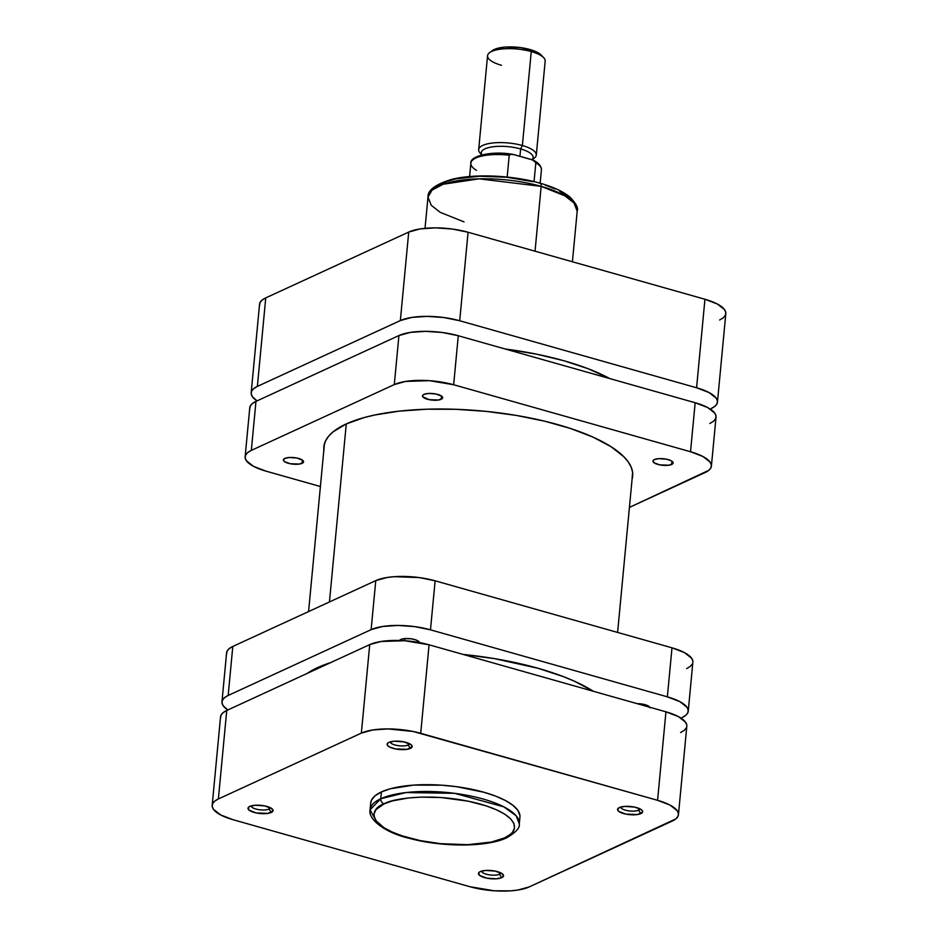 <?xml version="1.0" encoding="UTF-8"?>
<svg xmlns="http://www.w3.org/2000/svg" width="938" height="938" viewBox="0 0 938 938"><rect width="100%" height="100%" fill="white"/><g stroke="black" fill="none" stroke-linecap="round" stroke-linejoin="round"><path stroke-width="1.41" d="M620.698 807.055A9.697 3.166 -174.6 0 0 627.792 810.702A9.697 3.166 -174.6 0 0 638.626 810.198L640.83 813.621A12.593 4.104 5.4 0 1 624.497 813.797A12.593 4.104 5.4 0 1 618.47 808.052A12.593 4.104 5.4 0 1 619.361 807.548L617.579 809.717L618.752 811.37L625.845 814.102L637.535 814.524L642.495 812.238L642.272 810.62L640.197 808.99L634.358 807.067L624.778 806.399L619.361 807.548A12.593 4.104 5.4 0 1 631.485 806.598A12.593 4.104 5.4 0 1 641.991 810.28A12.593 4.104 5.4 0 1 640.83 813.621L638.626 810.198A9.697 3.166 5.4 0 1 627.792 810.702A9.697 3.166 5.4 0 1 620.698 807.055M481.604 871.109A9.697 3.166 -174.6 0 0 488.686 874.744A9.697 3.166 -174.6 0 0 499.52 874.239L501.736 877.663A12.593 4.104 5.4 0 1 485.403 877.839A12.593 4.104 5.4 0 1 479.365 872.106A12.593 4.104 5.4 0 1 480.268 871.59L478.603 872.961L479.646 875.424L486.74 878.144L496.319 878.812L501.736 877.663L503.389 876.291L502.346 873.829L495.264 871.109L485.673 870.441L480.268 871.59A12.593 4.104 5.4 0 1 492.38 870.64A12.593 4.104 5.4 0 1 502.897 874.322A12.593 4.104 5.4 0 1 501.736 877.663L499.52 874.239A9.697 3.166 5.4 0 1 488.686 874.744A9.697 3.166 5.4 0 1 481.604 871.109M390.243 741.864A9.697 3.166 -174.6 0 0 397.325 745.511A9.697 3.166 -174.6 0 0 408.159 745.007L410.375 748.43A12.593 4.104 5.4 0 1 394.042 748.606A12.593 4.104 5.4 0 1 388.015 742.873A12.593 4.104 5.4 0 1 388.907 742.357L387.242 743.728L387.464 745.358L389.54 746.988L395.379 748.911L407.08 749.333L412.028 747.058L410.985 744.596L403.903 741.876L394.312 741.208L388.907 742.357A12.593 4.104 5.4 0 1 401.018 741.407A12.593 4.104 5.4 0 1 411.536 745.089A12.593 4.104 5.4 0 1 410.375 748.43L408.159 745.007A9.697 3.166 5.4 0 1 397.325 745.511A9.697 3.166 5.4 0 1 390.243 741.864M251.138 805.918A9.697 3.166 -174.6 0 0 258.231 809.553A9.697 3.166 -174.6 0 0 269.065 809.048L271.27 812.472A12.593 4.104 5.4 0 1 254.937 812.648A12.593 4.104 5.4 0 1 248.91 806.915A12.593 4.104 5.4 0 1 249.801 806.399L248.136 807.77L249.191 810.233L256.273 812.953L267.975 813.387L272.935 811.1L271.891 808.638L264.797 805.918L255.206 805.25L249.801 806.399A12.593 4.104 5.4 0 1 261.925 805.461A12.593 4.104 5.4 0 1 272.43 809.142A12.593 4.104 5.4 0 1 271.27 812.472L269.065 809.048A9.697 3.166 5.4 0 1 258.231 809.553A9.697 3.166 5.4 0 1 251.138 805.918M384.088 803.866C392.295 798.297 435.572 791.789 480.631 804.171C524.694 816.998 517.542 833.718 504.492 837.927A4.338 3.576 65.3 0 0 506.719 837.775A4.338 3.576 -114.7 0 1 504.492 837.927L491.36 842.054L467.781 844.681L440.626 843.684L420.388 840.636L402.226 835.887L392.037 831.971L383.865 827.633L376.021 820.691L374.039 816.037L374.063 813.774L376.126 809.459L384.088 803.866L392.33 800.935L408.323 797.992L420.799 797.124L441.059 797.523L468.179 801.169L486.353 805.918L496.542 809.834L504.714 814.172L510.577 818.768L513.883 823.447L514.516 828.031L512.453 832.334L510.424 834.339L504.492 837.927C496.284 843.508 453.007 850.004 407.948 837.634C363.885 824.795 371.038 808.075 384.088 803.866A4.338 3.576 -114.7 0 1 380.769 798.742A4.338 3.576 65.3 0 0 384.088 803.866M375.962 820.609L370.064 809.764A74.946 24.447 5.4 0 1 380.769 798.742L370.064 809.764C367.837 819.39 385.201 832.897 409.871 838.466C442.443 847.284 487.08 847.272 506.696 837.786C515.888 832.428 520.086 827.797 519.289 823.869L516.217 815.849L503.882 806.868L454.637 793.325L406.084 792.551L380.769 798.742A74.946 24.447 5.4 0 1 465.799 795.061A74.946 24.447 5.4 0 1 519.289 823.869L519.933 817.057A74.946 24.447 -174.6 0 0 466.444 788.248A74.946 24.447 -174.6 0 0 381.414 791.93L380.769 798.742L381.414 791.93L375.118 795.741L371.518 800.102L370.698 803.069M269.229 807.196L269.065 809.048L269.229 807.196M408.335 743.154L408.159 745.007L408.335 743.154M638.801 808.345L638.626 810.198L638.801 808.345M499.696 872.387L499.52 874.239L499.696 872.387M686.792 725.086L685.572 722.225L678.409 716.597L665.945 711.813L429.076 644.805L420.705 733.305L657.585 800.313A43.406 14.164 5.4 0 1 678.455 814.676A43.406 14.164 5.4 0 1 672.253 821.067L529.278 886.891A43.406 14.164 5.4 0 1 469.926 886.715L233.058 819.706L220.594 814.911L213.43 809.295L212.211 806.434L212.645 803.678L214.732 801.158L218.378 798.953L361.353 733.117L372.726 729.987L387.992 728.92L413.06 731.464L657.585 800.313L670.049 805.097L677.213 810.725L678.432 813.586L677.986 816.33L675.899 818.862L529.278 886.891L517.917 890.033L510.635 890.842L494.256 890.795L469.926 886.715L233.058 819.706A43.406 14.164 5.4 0 1 212.187 805.332A43.406 14.164 5.4 0 1 218.378 798.953L361.353 733.117L369.724 644.617L226.75 710.453L223.103 712.657L221.016 715.178L220.571 717.933M519.887 815.169L517.788 810.233L512.898 805.285L505.406 800.513L495.616 796.116L483.891 792.247L456.501 786.677L441.88 785.2L413.611 785.106L390.161 788.811L381.414 791.93A74.946 24.447 -174.6 0 0 370.709 802.951L370.064 809.764M680.625 732.566L684.271 730.35L686.358 727.829M678.455 814.676L686.815 726.176A43.406 14.164 -174.6 0 0 665.945 711.813L657.585 800.313L665.945 711.813L429.076 644.805L404.747 640.724L381.086 641.486L369.724 644.617L226.75 710.453L218.378 798.953L226.75 710.453A43.406 14.164 -174.6 0 0 220.547 716.831L212.187 805.332M369.724 644.617L361.353 733.117A43.406 14.164 5.4 0 1 420.705 733.305L429.076 644.805A43.406 14.164 -174.6 0 0 369.724 644.617M500.892 872.926A9.697 3.166 5.4 0 1 499.52 874.239A9.697 3.166 -174.6 0 0 500.892 872.926M639.986 808.884A9.697 3.166 5.4 0 1 638.626 810.198A9.697 3.166 -174.6 0 0 639.986 808.884M409.531 743.693A9.697 3.166 5.4 0 1 408.159 745.007A9.697 3.166 -174.6 0 0 409.531 743.693M270.425 807.735A9.697 3.166 5.4 0 1 269.065 809.048A9.697 3.166 -174.6 0 0 270.425 807.735M346.274 423.917L329.449 601.962L346.274 423.917M323.469 665.124L323.399 665.945L323.469 665.124M609.829 378.6A154.805 50.5 -174.6 0 0 505.078 348.971L536.712 354.189L563.996 360.767L588.22 368.763L609.829 378.6M464.017 221.872L440.262 212.363L431.21 205.27L427.986 197.062L432.113 190.086L443.17 184.247L479.072 178.83L541.167 186.357A4.338 2.017 -74.2 0 0 540.147 183.215A4.338 2.017 105.8 0 1 541.167 186.357A74.946 24.447 -174.6 0 0 427.986 197.062C427.564 190.191 435.525 184.282 451.846 179.346C474.675 173.553 512.687 175.277 540.112 183.203C553.033 186.861 562.87 191.387 569.612 196.792C576.002 203.229 578.535 208.025 577.198 211.167A74.946 24.447 -174.6 0 0 541.167 186.357L535.035 251.196L541.167 186.357L564.922 195.866L573.974 202.96L577.198 211.167L572.415 261.772M719.622 320.01L723.268 317.806L725.355 315.274L725.789 312.53L724.57 309.669L717.406 304.041L704.942 299.257L468.074 232.249L452.21 229.024L435.349 227.864L420.083 228.931L408.722 232.073L265.747 297.897L262.101 300.101L260.014 302.634L259.568 305.378M533.241 181.714L506.649 177.247L479.494 176.25L455.915 178.877L446.629 181.444L439.5 184.727M569.26 197.906L559.587 191.094M555.226 188.96L545.048 185.044M251.185 392.788L259.545 304.287A43.406 14.164 -174.6 0 1 265.747 297.897L257.375 386.397L400.35 320.573L408.722 232.073L265.747 297.897L257.375 386.397A43.406 14.164 5.4 0 0 251.185 392.788A43.406 14.164 5.4 0 0 257.047 400.878L252.428 396.739L251.208 393.878L251.642 391.134L253.729 388.602L257.375 386.397L400.35 320.573L411.723 317.431L426.989 316.364L443.838 317.536L459.702 320.749L696.582 387.757L709.046 392.553L716.21 398.169L717.429 401.03L716.984 403.786L714.897 406.306L711.25 408.511A43.406 14.164 5.4 0 0 717.453 402.132L725.813 313.632A43.406 14.164 -174.6 0 0 704.942 299.257L696.582 387.757L459.702 320.749L468.074 232.249L704.942 299.257L696.582 387.757A43.406 14.164 5.4 0 1 717.453 402.132M459.702 320.749L468.074 232.249A43.406 14.164 -174.6 0 0 408.722 232.073L400.35 320.573A43.406 14.164 5.4 0 1 459.702 320.749M539.315 183.297A4.338 2.017 105.8 0 1 540.147 183.215L541.437 169.872A35.445 11.561 -174.6 0 0 535.833 162.755L534.05 181.62L535.833 162.755A35.445 11.561 5.4 0 1 541.355 170.376M481.956 154.887A26.041 8.501 5.4 0 1 492.004 146.914A26.041 8.501 5.4 0 1 520.625 148.931L522.372 145.519A28.937 9.439 -174.6 0 0 489.484 143.455A28.937 9.439 -174.6 0 0 480.139 153.058L481.159 154.149M536.29 155.098L545.166 61.158A28.937 9.439 -174.6 0 0 531.26 51.567L530.029 49.538A26.041 8.501 -174.6 0 0 492.567 50.488L489.636 52.634A28.937 9.439 5.4 0 1 531.26 51.567A28.937 9.439 -174.6 0 0 487.561 55.705L478.673 149.658A28.937 9.439 5.4 0 1 522.372 145.519L531.26 51.567L522.372 145.519A28.937 9.439 5.4 0 1 536.29 155.098A28.937 9.439 5.4 0 1 533.019 158.921M501.467 65.285A28.937 9.439 5.4 0 1 489.636 52.634M532.913 160.058L533.147 157.549A26.041 8.501 -174.6 0 0 520.625 148.931L519.933 156.306L520.625 148.931A26.041 8.501 -174.6 0 0 481.3 152.648L481.065 155.122M481.171 154.02A28.937 9.439 5.4 0 1 478.673 149.658M476.457 170.317A35.445 11.561 5.4 0 1 470.935 162.696A35.445 11.561 5.4 0 1 509.228 155.227L507.165 177.059L509.228 155.227A35.445 11.561 -174.6 0 0 470.853 163.2C469.504 156.353 490.644 150.596 512.289 154.254M541.801 55.788L534.097 50.875L520.508 47.604L505.605 47.052L497.457 48.342L492.227 50.746M511.398 154.172L509.228 155.227L510.108 154.324L514.012 154.629L531.4 159.542L535.164 161.418L535.833 162.755L532.702 159.976L512.699 154.313M508.842 153.926L488.792 153.844L480.877 155.427L475.484 157.912M538.623 164.701L536.946 162.931M541.437 169.872C541.332 166.178 538.787 163.048 533.828 160.48L533.98 160.562M531.26 51.567A28.937 9.439 5.4 0 1 543.712 57.746L541.226 55.084A26.041 8.501 -174.6 0 0 530.029 49.538L531.26 51.567M533.007 159.061L534.214 158.17A28.937 9.439 -174.6 0 0 522.372 145.519L520.625 148.931A26.041 8.501 5.4 0 1 531.987 159.73M302.118 463.325A10.13 3.306 5.4 0 1 290.628 463.818A10.13 3.306 5.4 0 1 283.405 459.925A10.13 3.306 5.4 0 1 284.847 458.436L289.197 457.51L296.912 458.049L302.622 460.241L303.455 462.211L299.468 464.052L290.053 463.712L284.355 461.519L283.405 460.183L284.847 458.436A10.13 3.306 5.4 0 1 296.338 457.932A10.13 3.306 5.4 0 1 303.572 461.836A10.13 3.306 5.4 0 1 302.118 463.325L302.423 460.101L302.118 463.325M671.678 464.462A10.13 3.306 5.4 0 1 660.188 464.967A10.13 3.306 5.4 0 1 652.965 461.074A10.13 3.306 5.4 0 1 654.407 459.573L658.769 458.659L666.472 459.186L671.174 460.734L672.839 462.047L673.027 463.36L669.029 465.201L659.625 464.849L653.915 462.657L653.071 460.687L654.407 459.573A10.13 3.306 5.4 0 1 665.898 459.081A10.13 3.306 5.4 0 1 673.132 462.973A10.13 3.306 5.4 0 1 671.678 464.462L671.983 461.238L671.678 464.462M441.223 399.271A10.13 3.306 5.4 0 1 429.733 399.776A10.13 3.306 5.4 0 1 422.499 395.883A10.13 3.306 5.4 0 1 423.953 394.394L428.303 393.468L436.018 394.007L441.716 396.188L442.56 398.169L438.574 400.01L429.158 399.658L422.792 396.797L422.616 395.496L423.953 394.394A10.13 3.306 5.4 0 1 435.443 393.89A10.13 3.306 5.4 0 1 442.666 397.782A10.13 3.306 5.4 0 1 441.223 399.271L441.528 396.047L441.223 399.271M323.856 449.959A155.098 50.593 5.4 0 1 323.856 446.851A155.098 50.593 5.4 0 1 346.005 424.035A155.098 50.593 5.4 0 1 521.985 416.413A155.098 50.593 5.4 0 1 632.669 476.047A155.098 50.593 5.4 0 1 632.095 479.095L632.587 472.131L631.145 467.054L628.237 461.918L623.876 456.771L611.013 446.676L593.051 437.143L570.667 428.537L544.744 421.209L516.263 415.417L486.318 411.395L456.067 409.308L426.673 409.214L399.26 411.125L374.883 414.983L364.12 417.586L346.005 424.035L332.978 431.926L328.535 436.322L325.533 440.954L323.997 445.785L323.95 450.768M709.832 423.495L713.49 421.279L715.565 418.758L716.011 416.015L714.791 413.154L707.627 407.526L695.164 402.73L458.283 335.734L442.419 332.509L425.571 331.337L410.305 332.404L398.931 335.546L255.968 401.382L252.31 403.586L250.235 406.107L249.789 408.851M266.005 471.146L320.397 486.529L266.005 471.146A43.406 14.164 5.4 0 1 245.135 456.783A43.406 14.164 5.4 0 1 251.325 450.392L247.679 452.597L245.604 455.129L245.158 457.873L246.377 460.734L253.541 466.362L266.005 471.146M711.403 466.127L716.034 417.105A43.406 14.164 -174.6 0 0 695.164 402.73L690.532 451.753L453.652 384.744L458.283 335.734L695.164 402.73L690.532 451.753A43.406 14.164 5.4 0 1 711.403 466.127A43.406 14.164 5.4 0 1 705.2 472.506L629.421 507.399L708.847 470.301L710.934 467.769L711.379 465.025L710.16 462.164L702.996 456.536L690.532 451.753L453.652 384.744L429.323 380.664L405.673 381.426L394.3 384.568L251.325 450.392L255.968 401.382L398.931 335.546L394.3 384.568L251.325 450.392L255.968 401.382A43.406 14.164 -174.6 0 0 249.766 407.76L245.135 456.783M453.652 384.744L458.283 335.734A43.406 14.164 -174.6 0 0 398.931 335.546L394.3 384.568A43.406 14.164 5.4 0 1 453.652 384.744M649.964 707.803L648.006 705.822L645.098 704.696A10.13 3.306 5.4 0 1 649.729 707.217M399.506 640.466A10.13 3.306 5.4 0 1 414.631 639.517A10.13 3.306 5.4 0 1 419.497 642.589L416.214 640.033L410.926 638.755L403.434 638.731L399.447 640.572M404.548 640.713L404.747 638.579L404.548 640.713M538.131 668.302A161.313 52.622 5.4 0 1 593.355 691.271L574.49 681.246L563.375 676.626L538.131 668.302L494.619 658.652L463.126 654.431A161.313 52.622 5.4 0 1 538.131 668.302M226.621 653.938L227.066 651.195L229.153 648.662L232.8 646.458A43.406 14.164 -174.6 0 0 226.597 652.836L221.966 701.859A43.406 14.164 5.4 0 0 227.828 709.949L223.209 705.81L221.989 702.949L222.435 700.205L224.51 697.684L228.169 695.468L371.131 629.644L382.505 626.502L397.771 625.435L414.619 626.607L430.483 629.832L667.364 696.828L679.827 701.624L686.991 707.252L688.211 710.113L687.765 712.857L685.69 715.377L682.032 717.582A43.406 14.164 5.4 0 0 688.234 711.203A43.406 14.164 5.4 0 0 667.364 696.828L430.483 629.832L435.126 580.81L671.995 647.818L684.459 652.602L691.623 658.23L692.842 661.091M645.098 704.696L637.207 703.676A10.13 3.306 5.4 0 1 645.098 704.696M330.668 662.603L317.536 667.622L307.172 673.414A161.313 52.622 5.4 0 1 330.668 662.603M221.966 701.859A43.406 14.164 5.4 0 1 228.169 695.468L232.8 646.458L375.775 580.622L371.131 629.644L228.169 695.468L232.8 646.458L375.775 580.622L387.136 577.491L394.417 576.682L419.251 577.585L435.126 580.81L671.995 647.818L667.364 696.828L671.995 647.818A43.406 14.164 -174.6 0 1 692.865 662.181L688.234 711.203M692.396 663.834L690.321 666.367L686.675 668.571M375.775 580.622L371.131 629.644A43.406 14.164 5.4 0 1 430.483 629.832L435.126 580.81A43.406 14.164 -174.6 0 0 375.775 580.622M632.681 472.94L617.603 632.423M324.442 443.803L308.579 611.564M427.986 197.062L425.031 228.309M469.598 176.555L470.853 163.2"/></g></svg>
